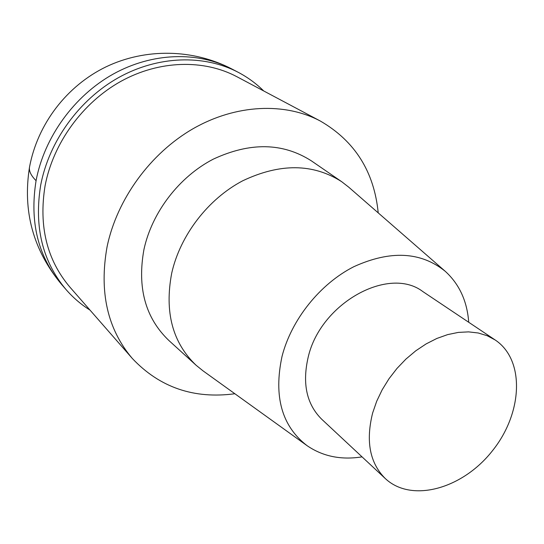 <?xml version="1.0" encoding="UTF-8"?>
<svg xmlns="http://www.w3.org/2000/svg" width="544" height="544" viewBox="0 0 544 544"><rect width="100%" height="100%" fill="white"/><g stroke="black" fill="none" stroke-linecap="round" stroke-linejoin="round"><path stroke-width="0.82" d="M234.879 393.747C193.868 399.208 159.684 387.444 132.314 358.469C107.426 329.134 99.015 291.904 107.08 246.765C116.94 199.226 150.402 153.238 193.229 128.629C236.144 104.108 284.947 102.245 320.402 121.074C354.892 141.093 374.163 171.693 378.216 212.881M132.314 358.462L70.006 287.239C46.852 259.944 38.549 226.093 45.098 185.681C53.196 143.147 82.552 102.653 120.904 81.335C159.338 60.112 203.796 59.153 236.83 76.684M168.953 340.558C145.37 318.036 137.04 287.667 143.956 249.451C152 212.221 179.255 176.712 213.316 159.134C250.104 142.018 282.785 142.589 311.379 160.854L341.652 181.669M362.052 456.872C341.081 460.183 322.721 456.423 306.979 445.597C281.812 426.149 273.489 396.44 282.01 356.47C291.387 319.641 320.022 283.852 353.818 266.71C390.306 250.111 420.764 251.627 445.182 271.245C459.306 284.097 467.153 301.111 468.724 322.279M306.986 445.604L203.048 370.865L196.126 365.276C172.516 342.706 164.376 311.998 171.714 273.149C180.193 235.294 208.087 198.968 242.678 180.805C280.01 163.098 313.004 163.384 341.646 181.662L348.677 187.129L445.176 271.238M372.647 412.964L376.686 401.275L382.174 389.79L388.987 378.76L396.984 368.431L405.974 359.047L415.766 350.812L426.129 343.91L436.825 338.47L447.624 334.621L458.279 332.411L468.568 331.874L478.278 332.996L487.213 335.73L495.203 339.993C525.286 360.046 522.696 413.141 492.504 450.69C462.842 488.662 411.74 503.316 385.349 478.604C369.818 463.148 365.582 441.272 372.647 412.964M385.349 478.604L321.722 419.247C306.626 404.267 302.11 383.588 308.176 357.204C320.457 303.144 388.865 265.499 422.885 291.604L495.203 339.993M90.018 310.114C81.063 304.504 73.059 297.636 65.994 289.503C42.439 261.419 33.993 226.671 40.671 185.252C48.967 141.42 79.138 99.647 118.619 77.561C158.188 55.583 203.986 54.414 238.116 72.257C247.656 77.282 256.19 83.511 263.711 90.957M65.994 289.503L61.35 284.124C37.93 256.21 29.512 221.734 36.074 180.69C44.241 137.251 74.106 95.894 113.234 74.066C152.449 52.333 197.894 51.224 231.819 68.966M36.074 180.69C30.994 175.569 28.812 171.02 29.526 167.049C37.577 124.025 66.654 85.945 106.039 66.844C145.527 47.926 193.249 48.885 231.853 68.979L238.15 72.277M320.443 121.094L236.864 76.697M196.132 365.276L168.96 340.564M61.35 284.124C33.116 249.995 22.508 210.97 29.526 167.049"/></g></svg>
